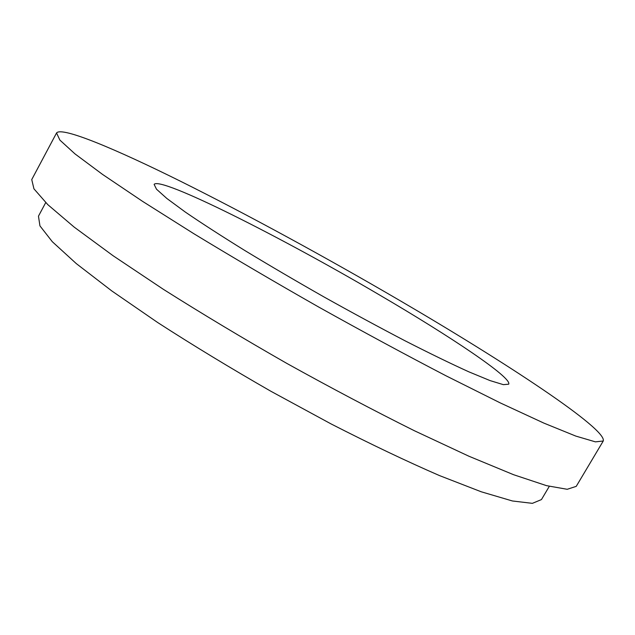 <?xml version="1.0" encoding="UTF-8"?>
<svg xmlns="http://www.w3.org/2000/svg" width="635" height="635" viewBox="0 0 635 635"><rect width="100%" height="100%" fill="white"/><g stroke="black" fill="none" stroke-linecap="round" stroke-linejoin="round"><path stroke-width="0.95" d="M379.301 294.83C282.25 237.665 160.353 176.093 154.122 184.38L156.504 189.206L166.846 198.469L185.349 212.09C201.612 223.21 221.417 236.006 244.761 250.476C269.716 265.613 296.204 281.146 324.215 297.077C352.354 312.785 379.357 327.39 405.233 340.9C429.697 353.37 450.906 363.68 468.844 371.832L490.085 380.603L503.364 384.651L508.714 384.183C512.088 377.65 450.477 336.455 379.301 294.83M399.121 300.125C326.128 257.508 247.444 214.574 180.761 181.372C115.006 148.725 61.666 126.365 56.555 132.961L59.888 140.105L74.962 153.868L102.552 174.419L142.581 201.366L193.81 233.688C232.807 257.413 274.407 281.845 318.619 306.999C363.037 331.787 405.495 354.719 445.984 375.785L500.166 402.86L543.957 423.14L575.826 436.094L595.408 441.857L603.25 441.007C607.354 429.109 505.222 362.045 399.121 300.125M45.704 202.613L38.465 216.162L39.941 225.877L52.308 241.713L76.287 263.596L111.808 290.941L157.766 322.588C192.953 345.313 230.727 368.236 271.081 391.374L331.303 424.045C370.721 444.19 406.781 461.367 439.491 475.583L481.282 491.8L512.421 500.975L532.376 503.349L541.449 499.578L549.283 486.37M56.555 132.961L31.75 179.57L33.933 188.817L47.808 204.653L74.192 227.124L113.078 255.722L163.298 289.274C201.716 313.579 242.895 338.288 286.837 363.41C331.089 387.977 373.555 410.4 414.25 430.673L468.963 456.247L513.564 474.702L546.457 485.632L567.19 489.291L576.231 486.362L603.25 441.007"/></g></svg>
